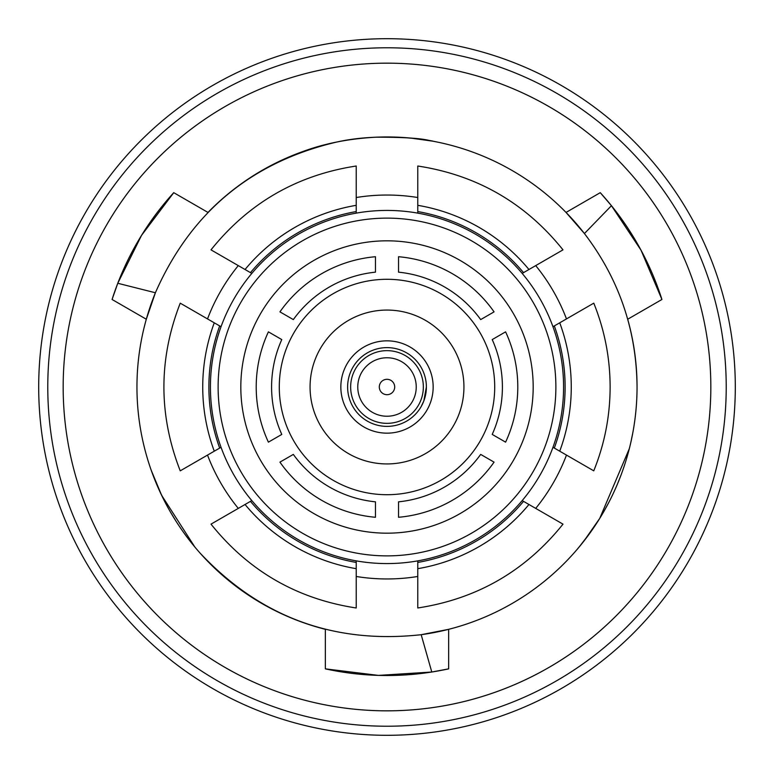 <?xml version="1.0" encoding="UTF-8"?>
<svg xmlns="http://www.w3.org/2000/svg" width="774" height="774" viewBox="0 0 774 774"><rect width="100%" height="100%" fill="white"/><g stroke="black" fill="none" stroke-linecap="round" stroke-linejoin="round"><path stroke-width="1.16" d="M726.225 387A339.225 339.225 0 0 1 387 726.225A339.225 339.225 0 0 1 47.775 387A339.225 339.225 0 0 1 387 47.775A339.225 339.225 0 0 1 726.225 387A339.225 339.225 0 0 0 387 47.775A339.225 339.225 0 0 0 47.775 387M735.3 387A348.3 348.3 0 0 1 387 735.3A348.3 348.3 0 0 1 38.7 387A348.3 348.3 0 0 1 387 38.7A348.3 348.3 0 0 1 735.3 387M340.841 387A46.159 46.159 0 0 1 387 340.841A46.159 46.159 0 0 1 433.159 387A46.159 46.159 0 0 1 387 433.159A46.159 46.159 0 0 1 340.841 387M310.064 387A76.936 76.936 0 0 1 387 310.064A76.936 76.936 0 0 1 463.936 387A76.936 76.936 0 0 1 387 463.936A76.936 76.936 0 0 1 310.064 387M494.712 387A107.712 107.712 0 0 1 387 494.712A107.712 107.712 0 0 1 279.288 387A107.712 107.712 0 0 1 387 279.288A107.712 107.712 0 0 1 494.712 387M240.82 387A146.18 146.18 0 0 1 387 240.82A146.18 146.18 0 0 1 533.18 387A146.18 146.18 0 0 1 387 533.18A146.18 146.18 0 0 1 240.82 387M555.877 387A168.877 168.877 0 0 1 387 555.877A168.877 168.877 0 0 1 218.123 387A168.877 168.877 0 0 1 387 218.123A168.877 168.877 0 0 1 555.877 387M250.457 272.632A178.117 178.117 0 0 1 356.224 211.563L356.224 166.013C296.935 175.108 248.531 203.059 211.002 249.857L251.811 273.416A176.569 176.569 0 0 0 221.035 326.715L180.236 303.166C158.467 359.049 158.467 414.951 180.226 470.844L219.681 448.069A178.117 178.117 0 0 1 219.681 325.931M251.811 273.416A176.569 176.569 0 0 1 356.224 213.131L356.224 211.563M417.776 211.563A178.117 178.117 0 0 1 523.543 272.632L562.988 249.857C525.469 203.059 477.065 175.108 417.776 166.013L417.776 213.131A176.569 176.569 0 0 0 356.224 213.131M417.776 213.131A176.569 176.569 0 0 1 522.189 273.416L523.543 272.632M554.319 325.931A178.117 178.117 0 0 1 554.319 448.069L593.764 470.834C604.62 443.947 610.067 415.996 610.125 387C610.067 358.004 604.62 330.053 593.774 303.156L552.965 326.715A176.569 176.569 0 0 0 522.189 273.416M552.965 326.715A176.569 176.569 0 0 1 552.965 447.285L554.319 448.069M219.681 448.069L221.035 447.285A176.569 176.569 0 0 1 221.035 326.715M566.481 455.083A191.962 191.962 0 0 1 535.705 508.392M417.776 576.475A191.962 191.962 0 0 1 356.224 576.475M238.295 508.392A191.962 191.962 0 0 1 207.519 455.083M120.676 304.443L112.075 299.48A288.518 288.518 0 0 1 173.744 192.668L141.536 235.364L117.774 283.274L155.39 292.756L146.305 319.236A250.05 250.05 0 0 1 155.39 292.756C190.704 212.463 251.037 162.259 336.4 142.126C390.28 129.897 447.188 144.041 430.054 140.684C421.762 138.333 403.776 137.172 376.096 137.192C349.035 138.662 324.567 143.461 302.702 151.588M432.666 141.158L410.452 138.053M410.23 138.033L394.459 137.066M386.739 136.95L375.874 137.201M371.075 137.462L367.592 137.704M360.926 138.314L356.369 138.836M355.924 138.885L347.11 140.152M346.752 140.21L346.142 140.307M173.744 192.668L207.974 212.434A250.05 250.05 0 0 1 584.428 233.545L566.026 212.434L600.256 192.668A288.518 288.518 0 0 1 661.925 299.48L641.046 250.244L611.441 205.7L584.428 233.545C618.997 278.863 636.538 330.014 637.05 387A250.05 250.05 0 0 1 421.182 634.699L448.659 629.33L448.659 668.852L448.659 629.33M325.341 668.852L378.409 675.392L431.786 672.026L448.659 668.852A288.518 288.518 0 0 1 325.341 668.852L325.341 629.33A250.05 250.05 0 0 1 146.305 319.236L112.075 299.48L117.774 283.274M624.26 465.938L624.366 465.619C632.784 440.087 637.012 413.887 637.05 387A250.05 250.05 0 0 0 627.695 319.236L661.925 299.48M633.026 431.699L630.868 442.264M629.349 448.591L599.724 518.425L583.644 541.461L577.075 549.472M578.836 547.392L590.862 531.796M590.997 531.603L599.724 518.425M603.681 511.798L608.896 502.268M611.073 497.982L612.602 494.838M615.407 488.762L617.236 484.563M617.41 484.147L620.719 475.875M620.854 475.536L621.067 474.965M200.002 553.004L200.234 553.255C260.345 617.12 334 644.268 421.182 634.699L431.786 672.026M225.273 577.714L217.204 570.564M194.816 546.976L161.65 495.36L151.259 470.369L159.676 491.151M159.773 491.364L166.816 505.509M170.58 512.253L176.23 521.531M178.852 525.565L180.826 528.478M184.667 533.925L187.395 537.611M187.666 537.969L193.171 544.973M502.403 387A115.403 115.403 0 0 1 492.216 434.417L505.596 442.148A130.796 130.796 0 0 0 505.596 331.853L492.216 339.583A115.403 115.403 0 0 1 502.403 387M674.754 535.55A323.832 323.832 0 0 1 99.246 535.55M494.064 462.136A130.796 130.796 0 0 1 398.542 517.284L398.542 501.833A115.403 115.403 0 0 0 480.673 454.406L494.064 462.136M398.542 256.716A130.796 130.796 0 0 1 494.064 311.864L480.673 319.594A115.403 115.403 0 0 0 398.542 272.167L398.542 256.716M279.936 311.864A130.796 130.796 0 0 1 375.458 256.716L375.458 272.167A115.403 115.403 0 0 0 293.327 319.594L279.936 311.864M268.404 442.148A130.796 130.796 0 0 1 268.404 331.853L281.784 339.583A115.403 115.403 0 0 0 281.784 434.417L268.404 442.148M245.048 504.493L211.012 524.143C248.531 570.941 296.935 598.892 356.224 607.987L356.224 562.437A178.117 178.117 0 0 1 250.457 501.368L245.048 504.493A184.27 184.27 0 0 0 356.224 568.677M356.224 562.437L356.224 560.869A176.569 176.569 0 0 1 251.811 500.584L250.457 501.368M207.519 318.917A191.962 191.962 0 0 1 238.295 265.608M356.224 197.525A191.962 191.962 0 0 1 417.776 197.525M535.705 265.608A191.962 191.962 0 0 1 566.481 318.917M562.988 524.143L523.543 501.368A178.117 178.117 0 0 1 417.776 562.437L417.776 607.977C477.065 598.892 525.469 570.941 562.998 524.143M523.543 501.368L522.189 500.584A176.569 176.569 0 0 1 417.776 560.869L417.776 562.437M522.189 500.584A176.569 176.569 0 0 0 552.965 447.285M356.224 560.869A176.569 176.569 0 0 0 417.776 560.869M221.035 447.285A176.569 176.569 0 0 0 251.811 500.584M375.458 517.284A130.796 130.796 0 0 1 279.936 462.136L293.327 454.406A115.403 115.403 0 0 0 375.458 501.833L375.458 517.284M99.246 238.45A323.832 323.832 0 0 1 674.754 238.45M591.665 197.631L600.256 192.668L611.441 205.7M387 394.692A7.692 7.692 0 0 0 394.692 387A7.692 7.692 0 0 0 387 379.308A7.692 7.692 0 0 0 379.308 387A7.692 7.692 0 0 0 387 394.692M387 416.238A29.238 29.238 0 0 0 416.238 387A29.238 29.238 0 0 0 387 357.762A29.238 29.238 0 0 0 357.762 387A29.238 29.238 0 0 0 387 416.238M387 423.349A36.349 36.349 0 0 0 423.349 387A36.349 36.349 0 0 0 387 350.651A36.349 36.349 0 0 0 350.651 387A36.349 36.349 0 0 0 387 423.349M387 426.377A39.377 39.377 0 0 0 426.377 387A39.377 39.377 0 0 0 387 347.623A39.377 39.377 0 0 0 347.623 387A39.377 39.377 0 0 0 387 426.377M426.377 387L423.823 400.951L421.104 406.689M710.832 387A323.832 323.832 0 0 1 387 710.832A323.832 323.832 0 0 1 63.168 387A323.832 323.832 0 0 1 387 63.168A323.832 323.832 0 0 1 710.832 387M559.728 322.816A184.27 184.27 0 0 1 559.728 451.184M417.776 205.323A184.27 184.27 0 0 1 528.952 269.507M245.048 269.507A184.27 184.27 0 0 1 356.224 205.323M214.272 451.184A184.27 184.27 0 0 1 214.272 322.816M528.952 504.493A184.27 184.27 0 0 1 417.776 568.677"/></g></svg>
